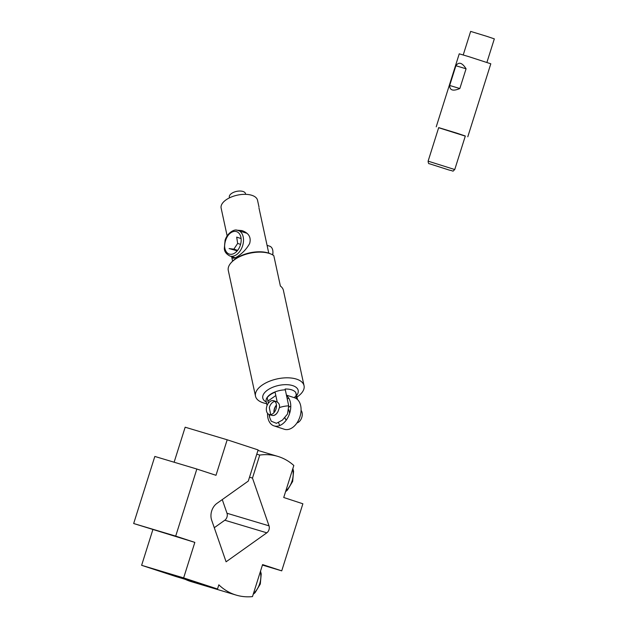 <?xml version="1.0" encoding="UTF-8"?>
<svg xmlns="http://www.w3.org/2000/svg" width="628" height="628" viewBox="0 0 628 628"><rect width="100%" height="100%" fill="white"/><g stroke="black" fill="none" stroke-linecap="round" stroke-linejoin="round"><path stroke-width="0.94" d="M268.768 253.163L258.964 207.892M267.073 245.336L269.687 246.192A8.274 5.479 108.1 0 1 272.921 251.899A8.274 5.479 108.1 0 1 272.576 254.85M272.693 254.921A6.688 4.435 -71.9 0 0 272.937 252.684L272.921 251.899M227.148 235.916L221.135 208.127A18.62 9.239 -12.2 0 1 226.072 199.837A18.62 9.239 -12.2 0 1 245.21 194.335A18.62 9.239 -12.2 0 1 257.527 200.238L258.987 206.973M236.112 230.107L241.984 230.586C248.782 233.012 251.333 237.321 249.661 243.507C246.851 248.539 243.052 252.707 238.24 256.012C235.736 257.755 233.977 258.453 232.964 258.108L231.756 256.679M245.548 194.335A8.274 4.106 167.8 0 0 240.665 191.053A8.274 4.106 167.8 0 0 231.536 193.471A8.274 4.106 167.8 0 0 229.597 197.796M241.011 237.886A13.447 8.91 -71.9 0 0 240.587 238.397M236.45 250.737A13.447 8.91 -71.9 0 0 236.497 251.647M241.097 238.569L236.685 237.117L237.659 243.421L233.867 249.151L229.102 248.57L237.243 250.847M237.627 250.376L233.867 249.151M240.587 244.378L237.659 243.421M296.981 397.061A24.83 12.317 167.8 0 0 304.046 385.694L283.401 290.364A24.83 12.317 167.8 0 0 280.386 286.03L273.808 255.659A24.83 12.317 -12.2 0 0 270.974 254.057A24.83 12.317 -12.2 0 0 231.159 262.685A24.83 12.317 -12.2 0 0 228.294 270.503L255.518 396.205A24.83 12.317 167.8 0 0 266.649 403.631M270.974 254.057L270.016 253.641A23.793 11.806 167.8 0 0 231.858 261.907L231.159 262.685M304.046 385.694A24.83 12.317 167.8 0 0 287.616 377.813A24.83 12.317 167.8 0 0 262.111 385.152A24.83 12.317 167.8 0 0 255.518 396.205M269.914 414.739A15.519 7.701 167.8 0 0 269.624 417.353L271.225 421.207L276.414 423.311L282.412 420.108L287.491 414.064L288.715 405.861L285.136 389.015A15.598 7.74 -12.2 0 1 295.741 392.492L297.123 399.204M288.817 409.77L289.61 413.444M270.684 414.613L269.326 407.611A7.238 4.796 -71.9 0 1 274.899 401.457M268.368 403.176L267.19 397.728A15.519 7.701 -12.2 0 1 275.095 392.194L277.238 402.069C279.115 403.325 279.845 405.17 279.413 407.603L278.094 411.293C276.508 414.48 274.53 415.862 272.159 415.453L269.161 414.488A7.238 4.796 108.1 0 1 266.845 406.175A7.238 4.796 108.1 0 1 273.596 400.703A7.238 4.796 108.1 0 1 273.675 400.727A7.238 4.796 108.1 0 1 275.975 409.103A7.238 4.796 108.1 0 1 269.161 414.488M277.238 402.069A7.238 4.796 -71.9 0 0 276.328 401.598A7.238 4.796 -71.9 0 0 276.249 401.575M272.159 415.453A7.238 4.796 -71.9 0 0 278.094 411.293M267.913 401.08L275.825 395.546M276.461 405.036A7.238 4.796 -71.9 0 0 273.957 412.675M276.477 405.233A7.238 4.796 -71.9 0 0 274.091 412.525M267.536 413.334A16.548 10.966 -71.9 0 0 273.996 425.87A16.548 10.966 -71.9 0 0 288.111 417.078A16.548 10.966 -71.9 0 0 288.417 397.595A16.548 10.966 -71.9 0 0 286.486 395.562M273.996 425.87L284.303 429.254A16.548 10.966 -71.9 0 0 298.418 420.454A16.548 10.966 -71.9 0 0 298.724 400.978A16.548 10.966 -71.9 0 0 294.611 397.791L286.384 395.098M288.786 398.168A16.548 10.966 -71.9 0 0 287.216 398.961M278.549 422.573A16.548 10.966 -71.9 0 0 279.829 425.501M290.772 406.481A7.238 4.796 -71.9 0 0 288.88 406.928M284.837 417.918A7.238 4.796 -71.9 0 0 286.352 419.975M288.896 407.046A7.238 4.796 108.1 0 1 290.772 406.528M286.384 419.936A7.238 4.796 108.1 0 1 284.924 417.816M296.934 422.966A7.238 4.796 -71.9 0 0 301.746 417.549A7.238 4.796 -71.9 0 0 301.071 410.335M465.293 136.119L438.658 127.719M467.789 136.786L490.806 63.789L468.598 56.583L459.241 53.827L436.225 126.832M459.845 88.524C453.086 91.39 449.695 90.377 449.679 85.471L455.897 65.744C458.762 61.599 462.153 62.612 466.07 68.79L459.845 88.524L449.679 85.471M455.897 65.744L466.07 68.79M454.75 169.544L465.324 136.009L456.776 133.136L438.689 127.61L428.115 161.153C428.272 163.092 428.689 163.947 429.371 163.727L449.279 170.094C454.719 171.161 451.862 171.986 454.75 169.544L428.115 161.153M463.229 54.942L470.647 31.4L486.731 36.314L494.33 38.865L486.904 62.408M256.774 454.185L259.741 455.08L252.48 478.089L249.512 477.202M185.244 579.33A72.408 54.236 106.7 0 0 191.132 581.606L236.175 595.101A72.408 54.236 -73.3 0 0 252.487 596.6L262.583 564.588L281.729 570.86L262.425 565.074M281.729 570.86L302.877 503.782L283.73 497.502L293.826 465.489A72.408 54.236 -73.3 0 0 277.741 456.368A72.408 54.236 -73.3 0 0 259.741 455.08M252.48 478.089L269.019 525.84L226.998 513.257L222.265 499.59M214.281 527.708L224.8 520.227L266.822 532.819A5.173 3.87 106.7 0 0 269.019 525.84M224.8 520.227A5.173 3.87 106.7 0 0 226.998 513.257M266.822 532.819L226.088 561.801L211.652 520.125A12.411 9.294 106.7 0 1 216.935 503.381L248.296 481.072L258.116 449.923L227.187 439.788L185.166 427.205L174.121 462.224M175.699 536.108L133.67 523.524L154.826 456.446L196.847 469.03L175.699 536.108L194.837 542.388L133.67 523.524M227.187 439.788L215.993 475.302L196.847 469.03M194.837 542.388L183.643 577.901L141.622 565.31L152.816 529.797M183.643 577.901L217.516 589.001L175.487 576.41L141.622 565.31M236.175 595.101A72.408 54.236 -73.3 0 1 218.834 584.817L217.516 589.001M235.241 257.763L229.887 256.012A13.447 8.91 -71.9 0 0 231.026 256.263A13.447 8.91 -71.9 0 0 242.793 245.163A13.447 8.91 -71.9 0 0 238.263 230.452A13.447 8.91 -71.9 0 0 237.117 230.201M228.286 235.155A13.447 8.91 -71.9 0 0 224.628 246.317M235.563 231.418A11.791 7.811 108.1 0 1 238.35 249.379A11.791 7.811 108.1 0 1 224.769 247.738A11.791 7.811 108.1 0 1 235.563 231.418M296.636 395.475A18.102 8.98 167.8 0 0 290.505 385.066A18.102 8.98 167.8 0 0 267.606 390.019A18.102 8.98 167.8 0 0 266.311 402.046M295.733 398.27A15.519 7.701 167.8 0 0 296.502 396.331M297.523 399.565L296.479 394.753A15.519 7.701 167.8 0 0 295.851 393.316M285.245 389.839A15.519 7.701 167.8 0 0 270.276 394.423A15.519 7.701 167.8 0 0 266.154 401.323L267.065 405.547M288.715 405.861A15.519 7.701 167.8 0 0 279.413 407.603M260.29 571.865A16.548 10.966 108.1 0 1 253.469 593.499M292.632 469.273A16.548 10.966 108.1 0 1 285.811 490.908M232.611 261.13L231.63 256.577M229.887 256.012C226.237 254.042 224.384 251.538 224.329 248.484L225.075 240.289C227.383 232.674 234.417 229.102 236.944 230.162L246.883 233.278M296.29 395.357L294.296 397.689M268.988 414.425L269.624 417.353M276.328 401.598L273.675 400.727M260.518 571.142L261.224 573.937L260.314 584.009L255.094 592.683L253.225 594.269M257.951 450.441L277.741 456.368M292.86 468.551L293.574 471.338L292.664 481.417L287.443 490.091L285.567 491.677"/></g></svg>
